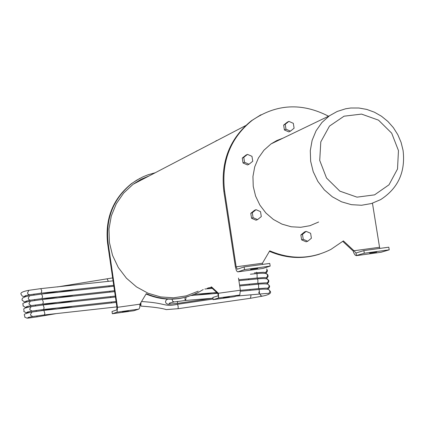 <?xml version="1.0" encoding="UTF-8"?>
<svg xmlns="http://www.w3.org/2000/svg" width="425" height="425" viewBox="0 0 425 425"><rect width="100%" height="100%" fill="white"/><g stroke="black" fill="none" stroke-linecap="round" stroke-linejoin="round"><path stroke-width="0.64" d="M215.948 140.84L217.26 140.399M196.499 151.056L197.45 150.732M216.925 140.574L215.958 140.903M198.204 291.183L186.256 295.869L173.538 297.813L160.613 296.926L148.075 293.234L136.505 286.896L126.432 278.2L118.32 267.538L112.556 255.404L109.39 242.356L108.97 229.001L111.302 215.948L116.28 203.793L123.659 193.083L133.094 184.296L140.93 179.382L149.419 175.78M261.295 216.585L257.566 219.603L253.072 217.658L252.301 212.697L256.036 209.684L260.53 211.629L261.295 216.585M256.036 209.684L254.511 210.301L250.787 213.313L251.547 218.264L256.041 220.203L257.566 219.603M250.787 213.313L252.301 212.697M251.547 218.264L253.072 217.658M293.324 123.33L294.095 128.217L290.424 131.15L285.977 129.195L285.212 124.307L288.888 121.375L293.324 123.33M290.424 131.15L288.846 131.915L284.41 129.965L283.645 125.088L287.316 122.161L288.888 121.375M283.645 125.088L285.212 124.307M284.41 129.965L285.977 129.195M310.617 233.293L311.392 238.234L307.711 241.257L303.248 239.328L302.473 234.377L306.159 231.365L310.617 233.293M307.711 241.257L306.09 241.809L301.633 239.886L300.863 234.945L304.539 231.938L306.159 231.365M300.863 234.945L302.473 234.377M301.633 239.886L303.248 239.328M249.018 164.236L247.509 164.942L243.031 162.988L244.529 162.276L243.769 157.346L247.493 154.376L251.977 156.331L252.742 161.261L249.018 164.236L244.529 162.276M243.031 162.988L242.271 158.063L245.995 155.098L247.493 154.376M242.271 158.063L243.769 157.346M318.638 222.009L310.006 225.686L300.725 227.301L291.231 226.775L281.977 224.124L273.402 219.47L265.923 213.031L259.893 205.116L255.595 196.095L253.242 186.41L252.944 176.513L254.702 166.887L258.432 157.978L263.957 150.206L271.001 143.937L276.787 140.542L283.034 138.141M203.214 289.553L198.629 292.23C181.64 300.682 164.183 301.16 146.264 293.67L139.947 304.188L139.719 307.514L138.938 309.06L133.886 310.733L112.343 313.74L112.019 311.514L116.748 309.915L116.949 307.493L107.605 243.419C104.927 218.562 112.938 198.597 131.644 183.515L139.846 178.373M217.807 293.462L218.269 295.768L212.851 297.447L213.185 299.652L218.604 297.983L218.413 293.271L217.807 293.462L210.874 287.061M189.029 296.23C174.617 300.767 160.294 300.023 146.057 294.015M369.638 253.135L376.672 252.105L369.638 253.135M250.58 269.418L257.757 268.377L250.58 269.418M263.048 268.419L270.167 266.108L269.753 263.426L244.12 266.921L244.534 269.609L237.729 271.883L236.512 270.837L235.418 267.065L223.842 191.282C220.474 161.914 229.649 138.412 251.366 120.785L260.961 114.755M244.12 266.921L237.235 269.227L236.167 266.81L224.575 190.952C221.202 161.553 230.382 138.035 252.121 120.392C276.34 103.865 301.819 102.478 328.546 116.222M379.828 248.413L379.546 247.27L353.998 250.755L355.964 253.013L363.88 250.585L364.305 253.236L356.038 255.622L355.024 254.958L353.855 253.061L353.148 251.021L353.998 250.755L343.4 240.89L330.9 249.411C311.158 259.303 290.764 259.776 269.721 250.83L262.438 263.229L262.448 264.424M270.167 266.108L244.534 269.609M381.071 252.264L389.22 249.831L364.305 253.236M389.22 249.831L388.795 247.191L363.88 250.585M355.969 253.013L356.543 255.622L381.262 252.238M353.148 251.021L342.805 241.395M319.664 254.107C302.897 259.404 286.152 258.474 269.434 251.318M372.459 203.23L379.546 247.27M223.396 297.797L229.319 296.932L223.396 297.797M122.416 311.902L128.451 311.026L122.416 311.902M112.343 313.74L117.077 312.163L117.481 307.312L108.125 243.185C105.442 218.312 113.464 198.326 132.18 183.233L136.717 180.157L143.156 176.742L148.224 174.712L155.231 172.752M238.499 278.072L240.359 290.222L239.785 295.03L234.223 296.708L213.185 299.652M218.269 295.768L218.604 297.983L239.785 295.03M240.359 290.222L218.413 293.271L211.475 286.864M140.123 303.896L140.887 306.106L140.946 302.52M141.684 301.293L144.298 296.942M329.418 115.802L321.927 122.496L316.067 130.81L312.12 140.351L310.287 150.668L310.654 161.277L313.209 171.673L317.836 181.358L324.307 189.863L332.323 196.791L341.498 201.801L351.385 204.669L361.516 205.259L371.413 203.548L380.603 199.633C398.108 188.349 405.604 171.955 403.081 150.445L401.083 142.359L397.816 134.693L393.375 127.654L387.882 121.444L381.491 116.238L374.377 112.184L366.748 109.411L358.806 108.003L350.79 108.003L345.674 108.768L337.195 111.456L329.418 115.802L271.001 143.937M398.464 150.588L397.513 169.001L389.002 184.806L374.553 194.868L357.011 197.147L339.851 191.144L326.533 178.027L319.728 160.427L320.795 141.876L329.492 126.092L344.043 116.195L361.537 114.097L378.526 120.158L391.685 133.174L398.464 150.588M263.155 268.403L237.729 271.883M236.167 266.81L262.438 263.229M223.842 191.282L224.575 190.952M138.762 309.134L117.077 312.163M117.481 307.312L139.947 304.188M108.125 243.185L107.605 243.419M140.887 306.106C153.234 306.962 161.686 308.125 166.249 309.607L178.16 308.688L178.149 306.292L177.501 304.305M250.67 294.764L250.968 295.827L250.41 298.286L178.187 308.688M260.068 293.85L260.753 295.619L262.273 296.161M266.741 293.447L268.685 293.415L269.753 292.134L269.832 291.056L268.706 289.478L268.005 289.25M258.745 292.049L259.308 293.925L259.462 291.364L258.905 289.489L240.481 291.252M266.693 293.425L236.119 296.135M184.678 298.605L185.576 300.464L186.065 297.118M174.266 301.936L172.672 301.357L172.035 299.163M170.324 302.897L169.224 304.066L167.657 304.162M177.496 301.383L177.448 303.402L168.343 304.273M249.916 289.462L250.192 290.333M259.33 288.548L259.489 289.436M265.981 288.155L267.623 288.267L269.009 286.854L269.041 285.547L267.978 284.203L267.288 283.969M240.38 290.36L258.565 288.623L258.692 285.834L258.161 284.192L239.705 285.951M249.156 284.16L249.448 285.032M258.597 283.252L258.74 284.134M265.227 282.869L267.182 282.853L268.265 281.573L268.228 280.048L266.565 278.694M265.184 282.843L257.826 283.321L257.917 280.314L257.423 278.896L238.893 280.654M248.402 278.864L248.705 279.735M257.863 277.955L257.986 278.842M264.472 277.583L266.119 277.711L267.522 276.298L267.394 274.566L265.843 273.424M264.43 277.557L257.082 278.03L257.141 274.81L256.684 273.604L250.378 274.21M257.136 272.664L257.242 273.551M263.718 272.303L264.701 272.547L265.976 272.127L266.645 271.347L266.873 270.002M263.675 272.276L256.344 272.738L256.562 272.197M107.164 278.943L108.364 281.377M33.979 295.003L33.92 294.068M23.927 296.592L26.201 295.545M28.842 290.302L27.487 293.064L28.273 294.392L29.718 294.759M40.773 288.628L41.767 290.79L41.198 293.17L29.702 294.764M28.608 290.349L40.843 288.623L113.061 280.84M109.145 286.769L109.002 285.855M34.733 300.443L34.691 299.508M24.703 301.984L26.934 300.974M29.612 295.731L28.188 298.164L28.948 299.742L30.478 300.193M22.089 300.193L22.047 299.195L22.626 298.026L25.431 296.698L29.367 295.779L41.613 294.058L42.553 296.464L41.974 298.605L30.467 300.199M41.538 294.063L113.847 286.227M109.926 292.156L109.793 291.247M35.493 305.888L35.456 304.948M25.473 307.381L27.668 306.404M30.388 301.16L28.958 303.604L29.075 304.125L31.237 305.633L42.744 304.045L43.339 302.143L42.383 299.498L114.633 291.614M22.923 305.825C24.522 304.119 18.61 303.641 30.138 301.213L42.309 299.503M110.707 297.553L110.585 296.639M36.242 311.334L36.221 310.393M26.249 312.779L28.401 311.838M31.158 306.6L29.723 309.044L29.925 309.788L32.002 311.073M23.779 311.44C25.043 308.996 20.177 308.8 30.908 306.648L43.153 304.938L44.115 307.822L43.52 309.49L31.987 311.073M43.079 304.943L115.419 297.006M111.488 302.951L111.371 302.032M27.689 318.182L36.922 316.896L36.991 315.844M27.03 318.176L29.134 317.278M31.933 312.04L30.494 314.489L30.791 315.44L32.752 316.519L44.29 314.936L44.88 313.496L43.849 310.388M24.661 317.055C25.739 314.856 20.246 314.484 31.684 312.088L43.924 310.383L116.206 302.403M133.094 184.296L245.645 125.593M252.121 120.392L251.366 120.785M132.18 183.233L131.644 183.515M213.095 299.046L177.533 304.3C163.397 307.264 167.407 303.02 141.536 301.543M250.49 298.276L262.082 296.204M262.262 296.161C268.786 294.908 271.474 293.314 270.327 291.38L268.669 289.457M268.706 289.478C266.417 289.005 263.144 289.011 258.905 289.489M212.968 298.207L185.576 300.464L174.255 301.941M217.643 293.314L191.112 295.529M174.048 301.984L169.469 303.11M167.694 299.11L166.026 300.22L165.474 301.851L166.138 303.365L167.615 304.151M177.48 303.397L212.187 298.276M212.601 293.749L217.382 293.069M267.452 289.159L269.009 288.092L269.604 286.716L269.524 285.85L267.941 284.182M267.978 284.203C265.779 283.73 262.507 283.725 258.161 284.192M265.938 288.129L258.602 288.618M216.755 292.49L194.034 294.392M212.314 288.389L204.861 289.016M197.795 294.987L212.569 292.852M266.762 283.879L268.334 282.742L268.876 281.223L268.701 280.33L267.213 278.906M267.251 278.928C265.014 278.444 261.736 278.428 257.423 278.896M257.826 283.321L239.567 285.063M211.422 287.566L208.585 287.805M207.193 288.256L211.507 287.64M266.066 278.603L267.394 277.711L268.117 276.234L267.846 274.821L266.486 273.642M266.523 273.663C264.281 273.158 260.998 273.137 256.684 273.604M257.082 278.03L238.76 279.767M265.37 273.333L266.714 272.388L267.325 271.256L267.352 270.242L266.613 268.924M254.283 272.935L256.344 272.738M112.636 277.913L57.343 286.933M42.256 293.994L56.998 291.545M26.143 296.507L24.586 296.613M23.885 296.586L22.148 296.002L21.282 294.567C19.805 293.011 22.243 291.603 28.592 290.349M25.187 295.757L29.474 294.812M41.273 293.16L113.714 285.318M73.036 289.845L56.998 292.474M56.653 297.086L41.894 299.545M27.221 301.856L25.362 302M24.655 301.978L22.095 300.209M25.93 301.176L30.233 300.241M42.043 298.6L114.5 290.705M72.643 295.38L56.647 298.015M56.307 302.632L41.411 305.123M28.379 307.19L26.138 307.392M25.431 307.371L22.934 305.846M26.674 306.6L30.998 305.681M42.819 304.04L115.287 296.092M72.25 300.921L56.297 303.562M55.957 308.183L40.752 310.739M29.644 312.513L26.913 312.784M26.207 312.768L23.8 311.477M27.423 312.024L31.758 311.121M43.589 309.48L116.073 301.49M71.868 306.467L55.946 309.118M55.601 313.74L36.943 316.891M26.982 318.171L24.687 317.098M28.167 317.459L32.518 316.561M116.859 306.887L44.365 314.93"/></g></svg>
